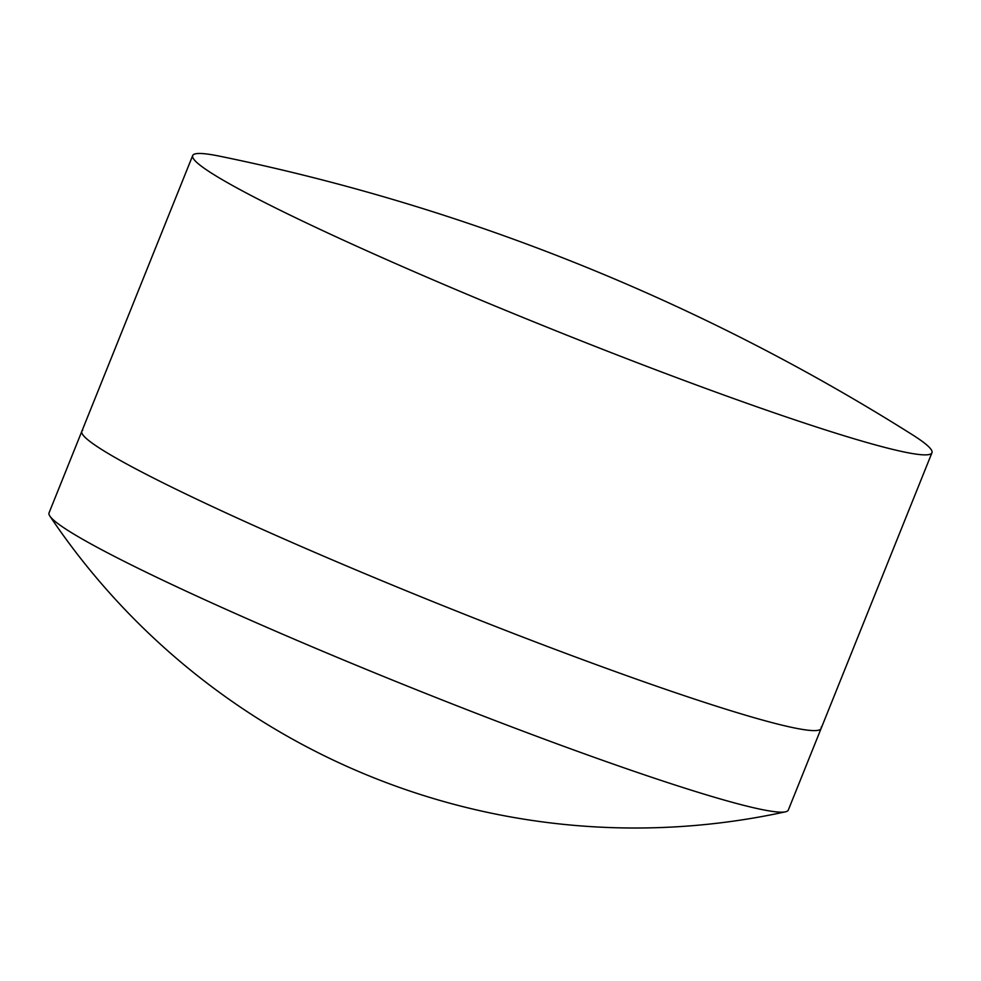 <?xml version="1.0" encoding="UTF-8"?>
<svg xmlns="http://www.w3.org/2000/svg" width="981" height="981" viewBox="0 0 981 981"><rect width="100%" height="100%" fill="white"/><g stroke="black" fill="none" stroke-linecap="round" stroke-linejoin="round"><path stroke-width="1.47" d="M821.171 727.117A398.384 27.1 -158.1 0 1 821.109 728.491A398.384 27.1 -158.1 0 1 482.726 621.488A398.384 27.1 -158.1 0 1 88.817 440.592A398.384 27.1 -158.1 0 1 81.84 431.297A398.384 27.1 -158.1 0 1 82.747 430.267M56.04 522.15A398.384 27.1 -158.1 0 1 49.884 516.104A398.384 27.1 -158.1 0 1 49.05 512.867L81.84 431.297A398.384 27.1 -158.1 0 0 88.817 440.592A398.384 27.1 -158.1 0 0 482.726 621.488A398.384 27.1 -158.1 0 0 821.109 728.491L788.319 810.048A398.384 27.1 -158.1 0 1 785.487 811.814A398.384 27.1 -158.1 0 1 431.542 695.774A398.384 27.1 -158.1 0 1 56.04 522.15M199.658 164.869A398.384 27.1 -158.1 0 1 192.681 155.587A398.384 27.1 -158.1 0 1 219.511 156.163A2080.578 2080.578 0 0 1 912.171 434.608A398.384 27.1 -158.1 0 1 924.96 443.473A398.384 27.1 -158.1 0 1 931.95 452.768A398.384 27.1 -158.1 0 1 593.566 345.766A398.384 27.1 -158.1 0 1 199.658 164.869M49.884 516.104A705.143 705.143 0 0 0 785.487 811.814M192.681 155.587L81.84 431.297M931.95 452.768L821.109 728.491"/></g></svg>
